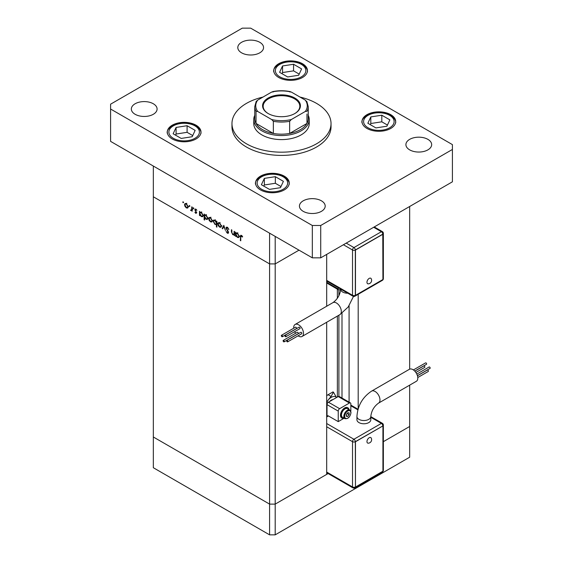 <?xml version="1.0" encoding="UTF-8"?>
<svg xmlns="http://www.w3.org/2000/svg" width="563" height="563" viewBox="0 0 563 563"><rect width="100%" height="100%" fill="white"/><g stroke="black" fill="none" stroke-linecap="round" stroke-linejoin="round"><path stroke-width="0.84" d="M328.13 473.553L275.194 504.117L269.593 504.117L153.326 436.987L153.326 467.719L269.593 534.85L275.194 534.85L409.674 457.205L409.674 426.472L383.361 441.666L409.674 426.472L409.674 385.141M275.194 236.411L275.194 263.906L269.593 263.906L275.194 263.906L299.009 250.155L275.194 263.906L275.194 504.117L269.593 504.117L269.593 534.85M326.681 322.261L326.681 474.391L275.194 504.117L275.194 534.85M358.195 408.71L358.195 294.301M409.674 206.487L409.674 369.152M269.593 263.906L153.326 196.783L153.326 436.987L269.593 504.117L269.593 233.173L153.326 166.043L153.326 196.783L269.593 263.906M326.681 306.251L326.681 254.406M337.364 397.056L337.364 316.096M337.364 298.327L337.364 289.143M349.088 402.144L349.088 305.737M234.553 234.426L232.751 234.715L231.414 231.843L231.414 229.732L231.85 229.986L231.9 232.906L232.829 234.25L234.046 233.856L234.117 231.294L234.553 231.548L234.553 235.686L233.905 234.841M235.123 233.511L233.722 234.321L234.553 233.568M226.002 228.001L226.396 227.163L227.403 227.276L228.895 229.373L227.403 227.853L226.446 228.261L228.311 231.562L228.261 233.314L227.375 233.209L226.066 231.499L227.424 232.653L228.142 232.357L226.002 228.001L227.332 227.234M227.459 227.304L226.446 228.261M227.424 232.653L228.522 232.132M223.807 225.341L225.503 230.457L223.835 226.481L222.645 228.81L222.174 228.536L223.807 225.341M220.985 227.241L219.626 227.135L218.261 225.672L217.768 223.912L218.331 222.695L219.626 222.857L221.477 226.059L220.907 227.29M211.871 221.977L210.506 221.871L209.147 220.407L208.655 218.655L209.218 217.438L210.506 217.592L212.364 220.795L211.794 222.026M200.203 212.103L201.385 212.321L203.25 215.552L202.715 216.727L201.371 216.6L199.921 214.918L199.921 215.685L199.478 215.432L199.478 211.294L200.069 212.167M183.165 201.807L183.573 202.511L183.165 202.75L182.757 202.04L183.165 201.807M183.573 202.511L183.165 202.75L183.573 202.511M187.739 208.043L186.374 207.937L185.009 206.473L184.516 204.714L185.079 203.496L186.374 203.658L188.225 206.86L187.655 208.092M189.513 205.474L189.921 206.178L189.513 206.417L189.105 205.706L189.513 205.474M189.921 206.178L189.513 206.417L189.921 206.178M191.744 206.832L192.187 207.085L192.187 211.224L191.744 210.358L190.491 210.175L191.666 209.598L191.744 206.832M192.187 210.105L190.871 210.534L192.187 209.781M190.956 210.076L192.187 209.295M193.475 207.761L193.883 208.465L193.475 208.704L193.067 207.993L193.475 207.761M193.883 208.465L193.475 208.704L193.883 208.465M196.712 212.821L195.804 213.384L194.889 212.265L195.804 212.877L196.276 212.589L194.826 209.732L195.129 209.056L195.875 209.147L196.902 210.295L195.903 209.668L195.27 209.964L196.712 212.821L195.804 213.384L196.712 212.863M195.804 212.877L196.649 212.371M196.276 209.45L195.27 209.964M204.855 214.784L206.037 215.01L207.902 218.24L207.367 219.415L206.023 219.281L204.573 217.571L204.573 220.042L204.13 219.788L204.13 213.982L204.721 214.848M216.889 224.229L214.989 224.461L213.117 221.231L213.651 220.056L215.003 220.189L216.452 221.857L216.452 221.097L216.889 221.35L216.889 227.156L216.452 226.903L216.291 224.588M236.284 232.934L237.466 233.152L239.331 236.383L238.796 237.558L237.452 237.431L236.003 235.756L236.003 236.516L235.559 236.263L235.559 232.125L236.15 232.998M241.893 235.714L240.774 237.037L240.774 240.802L240.338 240.549L240.675 235.292L241.478 235.397L242.66 236.734L242.4 237.023L241.006 235.925L241.682 235.531M186.916 207.62L186.374 207.937M185.065 204.397L184.516 204.714M184.96 204.967L186.374 207.43L187.373 207.522L187.789 206.6L186.374 204.165L185.368 204.045L184.96 204.967M186.775 203.933L186.374 204.165M188.183 206.368L187.789 206.6M192.187 210.717L191.744 210.97M192.272 209.732L191.892 209.366M195.861 209.133L194.826 209.732M199.921 215.179L199.478 215.432M201.913 216.283L201.371 216.6M199.921 213.609L201.364 216.086L202.391 216.199L202.807 215.291L201.364 212.821L200.308 212.701L199.921 213.609M201.772 212.589L201.364 212.821M203.208 215.066L202.807 215.291M204.573 219.535L204.13 219.788M206.565 218.972L206.023 219.281M204.573 216.298L206.016 218.768L207.043 218.887L207.458 217.98L206.016 215.509L204.96 215.39L204.573 216.298M206.424 215.277L206.016 215.509M207.86 217.747L207.458 217.98M211.055 221.562L210.506 221.871M209.204 218.338L208.655 218.655M209.098 218.901L210.513 221.365L211.512 221.456L211.927 220.534L210.513 218.099L209.506 217.987L209.098 218.901M210.914 217.867L210.513 218.099M212.321 220.302L211.927 220.534M216.889 226.65L216.452 226.903M215.523 224.151L214.989 224.461M213.68 220.907L213.117 221.231M216.889 221.604L216.452 221.857M216.452 223.173L215.01 220.696L213.975 220.583L213.56 221.484L215.003 223.961L216.058 224.074L216.889 222.92M215.411 220.464L215.01 220.696M220.168 226.819L219.626 227.135M218.317 223.595L217.768 223.912M218.212 224.165L219.626 226.629L220.626 226.72L221.041 225.798L219.626 223.363L218.62 223.244L218.212 224.165M220.027 223.131L219.626 223.363M221.435 225.566L221.041 225.798M223.047 228.029L222.174 228.536M228.838 229.218L228.479 229.422M227.846 227.6L227.403 227.853M228.578 232.512L227.375 233.209M234.553 235.172L234.117 235.433M233.272 234.412L232.751 234.715M236.003 236.01L235.559 236.263M237.994 237.114L237.452 237.431M236.003 234.44L237.445 236.917L238.473 237.03L238.888 236.122L237.445 233.652L236.39 233.532L236.003 234.44M237.846 233.42L237.445 233.652M239.289 235.897L238.888 236.122M240.774 240.295L240.338 240.549M242.167 236.01L241.773 236.235M263.005 97.061A49.53 28.593 0 0 0 231.97 123.586A49.53 28.593 0 0 0 246.481 143.804A49.53 28.593 0 0 0 300.452 150.004A49.53 28.593 0 0 0 331.03 123.586A49.53 28.593 0 0 0 316.519 103.367A49.53 28.593 0 0 0 299.995 97.061M231.97 123.586L231.97 126.823A49.53 28.593 0 0 0 246.481 147.042A49.53 28.593 0 0 0 300.452 153.235A49.53 28.593 0 0 0 331.03 126.823L331.03 123.586M153.326 103.768A12.879 7.432 0 0 0 139.286 102.156A12.879 7.432 0 0 0 131.341 109.025A12.879 7.432 0 0 0 135.113 114.282A12.879 7.432 0 0 0 149.146 115.894A12.879 7.432 0 0 0 157.091 109.025A12.879 7.432 0 0 0 153.326 103.768M390.764 114.69A16.841 9.719 0 0 0 372.417 112.579A16.841 9.719 0 0 0 362.016 121.566A16.841 9.719 0 0 0 366.949 128.434A16.841 9.719 0 0 0 385.303 130.546A16.841 9.719 0 0 0 395.698 121.566A16.841 9.719 0 0 0 390.764 114.69M284.301 176.156A16.841 9.719 0 0 0 265.947 174.044A16.841 9.719 0 0 0 255.553 183.031A16.841 9.719 0 0 0 260.486 189.907A16.841 9.719 0 0 0 278.84 192.011A16.841 9.719 0 0 0 289.234 183.031A16.841 9.719 0 0 0 284.301 176.156M196.051 125.204A16.841 9.719 0 0 0 177.697 123.093A16.841 9.719 0 0 0 167.302 132.08A16.841 9.719 0 0 0 172.236 138.948A16.841 9.719 0 0 0 190.583 141.06A16.841 9.719 0 0 0 200.984 132.08A16.841 9.719 0 0 0 196.051 125.204M302.514 63.739A16.841 9.719 0 0 0 284.16 61.627A16.841 9.719 0 0 0 273.766 70.607A16.841 9.719 0 0 0 278.699 77.483A16.841 9.719 0 0 0 297.053 79.594A16.841 9.719 0 0 0 307.447 70.607A16.841 9.719 0 0 0 302.514 63.739M427.887 139.357A12.879 7.432 0 0 0 413.854 137.745A12.879 7.432 0 0 0 405.909 144.614A12.879 7.432 0 0 0 409.674 149.871A12.879 7.432 0 0 0 423.714 151.482A12.879 7.432 0 0 0 431.659 144.614A12.879 7.432 0 0 0 427.887 139.357M321.424 200.822A12.879 7.432 0 0 0 307.391 199.211A12.879 7.432 0 0 0 299.439 206.079A12.879 7.432 0 0 0 303.211 211.336A12.879 7.432 0 0 0 317.243 212.948A12.879 7.432 0 0 0 325.196 206.079A12.879 7.432 0 0 0 321.424 200.822M259.789 42.302A12.879 7.432 0 0 0 245.757 40.691A12.879 7.432 0 0 0 237.804 47.559A12.879 7.432 0 0 0 241.576 52.816A12.879 7.432 0 0 0 255.609 54.428A12.879 7.432 0 0 0 263.561 47.559A12.879 7.432 0 0 0 259.789 42.302M253.765 119.539L253.765 123.586A27.735 16.01 0 0 0 261.886 134.909A27.735 16.01 0 0 0 292.113 138.378A27.735 16.01 0 0 0 309.235 123.586L309.235 119.539A27.735 16.01 180 0 1 292.113 134.332A27.735 16.01 180 0 1 261.886 130.862A27.735 16.01 180 0 1 253.765 119.539A27.735 16.01 180 0 1 254.757 115.302M242.273 28.15L110.594 104.176L110.594 109.025L312.317 225.489L320.727 225.489L452.406 149.462L452.406 144.614L250.683 28.15L242.273 28.15M110.594 109.025L110.594 141.376L312.317 257.84L320.727 257.84L452.406 181.814L452.406 149.462M312.317 225.489L312.317 257.84M320.727 225.489L320.727 257.84M369.194 278.396A3.16 1.823 -60 0 1 371.214 278.713A3.505 3.505 0 0 1 368.251 283.858A3.16 1.823 -60 0 1 367.013 281.676A3.16 1.823 -60 0 1 369.194 278.396M287.243 341.797A0.844 0.486 -120 0 0 287.665 341.84A0.844 0.486 -120 0 0 287.792 341.164A0.844 0.486 -120 0 0 287.243 340.425A0.844 0.486 -120 0 0 286.82 340.383A0.844 0.486 -120 0 0 286.694 341.058A0.844 0.486 -120 0 0 287.243 341.797M287.665 341.84L301.669 333.753A0.844 0.486 -120 0 0 301.796 333.078A0.844 0.486 -120 0 0 301.247 332.339A0.844 0.486 -120 0 0 300.825 332.297L286.82 340.383M285.462 336.688A0.844 0.486 -120 0 0 285.884 336.723A0.844 0.486 -120 0 0 286.018 336.055A0.844 0.486 -120 0 0 285.462 335.309A0.844 0.486 -120 0 0 285.047 335.266A0.844 0.486 -120 0 0 284.913 335.942A0.844 0.486 -120 0 0 285.462 336.688M285.884 336.723L299.896 328.637A0.844 0.486 -120 0 0 300.023 327.962A0.844 0.486 -120 0 0 299.474 327.223A0.844 0.486 -120 0 0 299.052 327.18L285.047 335.266M281.922 336.688A0.844 0.486 -120 0 0 282.344 336.73A0.844 0.486 -120 0 0 282.471 336.055A0.844 0.486 -120 0 0 281.922 335.316A0.844 0.486 -120 0 0 281.5 335.274A0.844 0.486 -120 0 0 281.373 335.949A0.844 0.486 -120 0 0 281.922 336.688M282.344 336.73L296.349 328.644A0.844 0.486 -120 0 0 296.483 327.969A0.844 0.486 -120 0 0 295.934 327.23A0.844 0.486 -120 0 0 295.512 327.187L281.5 335.274M283.696 341.804A0.844 0.486 -120 0 0 284.118 341.847A0.844 0.486 -120 0 0 284.252 341.171A0.844 0.486 -120 0 0 283.696 340.432A0.844 0.486 -120 0 0 283.28 340.39A0.844 0.486 -120 0 0 283.147 341.065A0.844 0.486 -120 0 0 283.696 341.804M284.118 341.847L298.13 333.76A0.844 0.486 -120 0 0 298.256 333.085A0.844 0.486 -120 0 0 297.707 332.346A0.844 0.486 -120 0 0 297.285 332.304L283.28 340.39M298.094 335.815A6.932 4.004 -120 0 0 302.057 336.477A6.932 4.004 -120 0 0 303.492 333.303A6.932 4.004 -120 0 0 300.466 326.322A6.932 4.004 -120 0 0 295.125 324.464A6.932 4.004 -120 0 0 293.689 327.638A6.932 4.004 -120 0 0 293.71 328.222M294.688 331.642A6.932 4.004 -120 0 0 295.624 333.261M340.685 289.185L339.637 289.79A1.985 1.147 -60 0 1 338.644 289.889L327.441 283.414A1.985 1.147 -60 0 1 327.026 282.513L327.026 281.24M338.644 289.889A1.985 1.147 -60 0 1 338.236 288.981L338.236 287.707M382.924 234.229L355.464 250.078L355.464 295.371L382.924 279.515L382.784 234.145L355.323 250L355.323 295.286A1.985 1.147 180 0 1 352.522 295.286L352.522 250L343.416 244.743M355.464 250.078L355.323 250A1.985 1.147 0 0 1 352.522 250A1.985 1.147 120 0 1 353.923 247.572L381.383 231.717L373.677 227.269M355.464 295.371L355.323 295.286A1.985 1.147 60 0 1 354.915 296.194L382.368 280.346A1.985 1.985 0 0 0 383.361 278.629L383.361 233.335A1.985 1.147 180 0 1 382.784 234.145A1.985 1.147 60 0 0 381.383 231.717A1.985 1.147 120 0 1 382.368 231.618L374.254 226.938M368.251 443.187A3.16 1.823 -60 0 1 367.013 441.005A3.16 1.823 -60 0 1 369.194 437.725A3.16 1.823 -60 0 1 371.214 438.042A3.505 3.505 0 0 1 368.251 443.187M416.803 374.106L429.147 366.977A0.844 0.486 60 0 1 429.569 367.02A0.844 0.486 60 0 1 430.118 367.759A0.844 0.486 60 0 1 429.991 368.434L417.415 375.69M417.443 375.774L427.366 370.039A0.844 0.486 60 0 1 427.789 370.081A0.844 0.486 60 0 1 428.337 370.827A0.844 0.486 60 0 1 428.211 371.503L417.774 377.527M414.797 371.158L423.826 365.943A0.844 0.486 60 0 1 424.249 365.985A0.844 0.486 60 0 1 424.798 366.731A0.844 0.486 60 0 1 424.671 367.407L415.867 372.488M413.397 369.933L425.607 362.882A0.844 0.486 60 0 1 426.022 362.924A0.844 0.486 60 0 1 426.578 363.663A0.844 0.486 60 0 1 426.444 364.338L414.741 371.094M409.435 369.272A6.932 4.004 60 0 1 414.776 371.13A6.932 4.004 60 0 1 417.802 378.111A6.932 4.004 60 0 1 416.367 381.285L378.54 403.122A6.932 4.004 60 0 0 379.983 399.948A6.932 4.004 60 0 0 375.078 391.454A6.932 4.004 60 0 0 371.608 391.109L409.435 369.272M371.608 391.109C362.558 397.182 357.667 405.656 356.935 416.529L356.935 419.759A6.932 4.004 0 0 0 361.214 423.46A6.932 4.004 0 0 0 368.772 422.595A6.932 4.004 0 0 0 370.806 419.759L370.806 416.529C371.418 410.92 373.994 406.451 378.54 403.122M347.786 407.746A5.947 3.434 120 0 0 347.652 407.661A5.947 3.434 120 0 0 343.071 409.252A5.947 3.434 120 0 0 340.474 415.234A5.947 3.434 120 0 0 341.706 417.95A5.947 3.434 120 0 0 341.847 418.027M349.074 409.625A5.947 3.434 120 0 0 347.927 407.823A5.947 3.434 120 0 0 343.353 409.414A5.947 3.434 120 0 0 340.756 415.395A5.947 3.434 120 0 0 341.987 418.112A5.947 3.434 120 0 0 344.127 418.203L338.236 421.624L328.426 415.958L326.681 416.972M349.813 410.054L347.434 408.675A4.954 2.857 120 0 0 343.62 410.005A4.954 2.857 120 0 0 341.459 414.987A4.954 2.857 120 0 0 342.48 417.253L344.866 418.633C348.068 419.097 350.116 417.07 351.016 412.559L349.813 410.054A4.954 2.857 120 0 0 345.999 411.377A4.954 2.857 120 0 0 343.838 416.367A4.954 2.857 120 0 0 344.866 418.633M332.909 399.624A5.947 3.434 120 0 0 329.552 401.56M327.026 416.099L327.026 404.635A1.985 1.147 -60 0 1 328.426 402.207L338.236 396.549A1.985 1.147 -60 0 1 339.222 396.451L350.432 402.918A1.985 1.147 -60 0 1 350.84 403.826L350.84 411.384M338.236 421.624L338.236 411.11A1.985 1.147 -60 0 1 339.637 408.682L349.44 403.017A1.985 1.147 -60 0 1 350.432 402.918M326.681 416.303L327.441 415.86A1.985 1.147 60 0 1 328.426 415.958M336.484 397.295A9.409 5.433 120 0 0 328.433 399.688L331.065 396.458L333.479 392.186L336.484 397.562M326.681 402.918A7.924 4.574 -60 0 1 328.433 399.688M347.758 416.451L349.159 414.713L349.159 412.841L347.758 412.714L346.358 414.459L346.358 416.324L347.758 416.451L346.358 415.642M326.681 395.747A7.924 4.574 120 0 1 328.081 394.726L332.979 391.897L333.479 392.186M347.111 413.524L349.159 414.713M382.924 425.91L355.323 441.681L355.464 487.051L382.924 471.196L382.924 425.91L355.464 441.758L355.464 487.051M355.464 441.758L355.323 441.681A1.985 1.147 -120 0 0 353.923 439.253L381.383 423.397L370.806 417.296M192.194 136.725L195.143 130.377L187.092 125.725L176.085 127.428L173.137 133.776L181.195 138.428L192.194 136.725M192.729 135.577L187.092 132.326L176.085 134.029L175.55 135.176M176.085 134.029L176.085 127.428M187.092 132.326L187.092 125.725M280.451 187.683L283.4 181.328L275.342 176.676L264.343 178.38L261.394 184.734L269.445 189.379L280.451 187.683M280.979 186.536L275.342 183.278L264.343 184.981L263.808 186.128M264.343 184.981L264.343 178.38M275.342 183.278L275.342 176.676M298.657 75.259L301.606 68.911L293.555 64.259L282.549 65.962L279.6 72.31L287.658 76.962L298.657 75.259M299.192 74.112L293.555 70.861L282.549 72.557L282.021 73.711M282.549 72.557L282.549 65.962M293.555 70.861L293.555 64.259M386.915 126.211L389.863 119.863L381.805 115.211L370.806 116.914L367.857 123.262L375.908 127.914L386.915 126.211M387.45 125.063L381.805 121.812L370.806 123.515L370.271 124.662M370.806 123.515L370.806 116.914M381.805 121.812L381.805 115.211M268.122 113.515L268.122 113.515A18.917 10.922 180 0 1 268.122 98.068A18.917 10.922 180 0 1 294.878 98.068A18.917 10.922 180 0 1 294.878 113.515A18.917 10.922 180 0 1 268.122 113.515M294.667 113.635A18.326 10.577 0 0 0 299.826 106.28A18.326 10.577 0 0 0 294.456 98.792A18.326 10.577 0 0 0 274.491 96.505A18.326 10.577 0 0 0 263.174 106.28A18.326 10.577 0 0 0 268.333 113.635M257.685 111.453L256.024 111.305A26.742 15.44 180 0 1 254.757 106.597L254.757 118.73A26.742 15.44 0 0 0 256.024 123.438A26.742 15.44 0 0 0 262.59 129.652A26.742 15.44 0 0 0 273.351 133.438A26.742 15.44 0 0 0 289.649 133.438A26.742 15.44 0 0 0 306.976 123.438A26.742 15.44 0 0 0 308.243 118.73L308.243 106.597A26.742 15.44 180 0 1 306.976 111.305L305.315 111.453A25.757 14.87 0 0 0 305.315 100.13L291.303 92.043A25.757 14.87 0 0 0 271.697 92.043L257.685 100.13A25.757 14.87 0 0 0 257.685 111.453L271.697 119.539A25.757 14.87 0 0 0 291.303 119.539L305.315 111.453M308.243 115.302A27.735 16.01 180 0 1 309.235 119.539M256.024 111.305L256.024 123.438L273.351 133.438L273.351 121.305L271.697 119.539M291.303 119.539L289.649 121.305L289.649 133.438L306.976 123.438L306.976 114.029M289.649 91.896L291.303 92.043M305.315 100.13L306.976 101.896M271.697 92.043L273.351 91.896M257.685 100.13L256.158 101.495L254.757 106.597M338.898 396.359L338.898 315.203M338.898 295.751L338.898 289.973M341.994 398.048L341.994 313.26M192.187 207.965L191.744 208.226M231.85 231.59L231.414 231.843M234.553 232.533L234.117 232.786M240.795 236.46L240.338 236.72M353.48 296.412L348.208 306.99L339.883 314.64A6.932 4.004 -120 0 0 341.319 311.466A6.932 4.004 -120 0 0 336.414 302.971A6.932 4.004 -120 0 0 332.944 302.627C337.497 299.298 340.073 294.829 340.685 289.22L340.685 289.122M347.786 293.224A6.932 4.004 180 0 1 342.719 292.056A6.932 4.004 180 0 1 340.685 289.22M346.217 243.125L353.923 247.572A1.985 1.147 60 0 1 355.323 250M326.681 280.367L352.522 295.286A1.985 1.147 120 0 0 352.931 296.194L326.681 281.036M338.236 288.981L327.026 282.513M382.777 279.6A1.985 1.147 60 0 1 382.368 280.346M382.924 279.347A1.985 1.147 0 0 0 383.361 278.629M356.935 416.529A6.932 4.004 -0 0 0 358.969 419.358A6.932 4.004 -0 0 0 368.772 419.358A6.932 4.004 -0 0 0 370.806 416.529M350.84 412.806A4.356 2.519 120 0 0 347.758 411.025A4.356 2.519 120 0 0 344.676 416.367A4.356 2.519 120 0 0 347.758 418.14A4.356 2.519 120 0 0 350.84 412.806M326.681 423.524L353.923 439.253A1.985 1.147 120 0 0 352.522 441.681L326.681 426.754M357.871 409.829L350.84 405.768M326.681 472.047L352.522 486.967L352.522 441.681A1.985 1.147 180 0 0 355.323 441.681M349.44 403.017L338.236 396.549M339.637 408.682L328.426 402.207M338.236 411.11L327.026 404.635M328.081 394.726L331.065 396.458M382.368 423.299A1.985 1.147 120 0 0 381.383 423.397A1.985 1.147 -120 0 1 382.784 425.825A1.985 1.147 0 0 0 383.361 425.016A1.985 1.985 0 0 0 382.368 423.299L370.806 416.627M382.777 471.287A1.985 1.147 -120 0 1 382.368 472.026A1.985 1.985 0 0 0 383.361 470.309A1.985 1.147 180 0 1 382.924 471.027M382.368 472.026L354.915 487.875A1.985 1.147 -120 0 0 355.323 486.967A1.985 1.147 0 0 1 352.522 486.967A1.985 1.147 120 0 0 352.931 487.875L326.681 472.716M173.355 138.308A15.257 8.804 0 0 0 194.925 138.308A15.257 8.804 0 0 0 194.925 125.852A15.257 8.804 0 0 0 173.355 125.852A15.257 8.804 0 0 0 173.355 138.308M261.605 189.259A15.257 8.804 0 0 0 283.182 189.259A15.257 8.804 0 0 0 283.182 176.803A15.257 8.804 0 0 0 261.605 176.803A15.257 8.804 0 0 0 261.605 189.259M279.818 76.835A15.257 8.804 0 0 0 301.395 76.835A15.257 8.804 0 0 0 301.395 64.386A15.257 8.804 0 0 0 279.818 64.386A15.257 8.804 0 0 0 279.818 76.835M368.075 127.794A15.257 8.804 0 0 0 389.645 127.794A15.257 8.804 0 0 0 389.645 115.338A15.257 8.804 0 0 0 368.075 115.338A15.257 8.804 0 0 0 368.075 127.794M289.649 121.305A26.742 15.44 180 0 1 273.351 121.305M185.368 204.045L186.768 203.236M187.373 207.522L188.774 206.712M191.378 210.09L192.778 209.281M196.121 212.905L196.691 212.575M195.431 209.612L196.051 209.26M200.308 212.701L201.709 211.892M202.391 216.199L203.792 215.39M204.96 215.39L206.361 214.58M207.043 218.887L208.444 218.078M209.506 217.987L210.907 217.177M211.512 221.456L212.913 220.654M216.058 224.074L217.466 223.265M213.975 220.583L215.376 219.774M218.62 223.244L220.02 222.434M220.626 226.72L222.026 225.911M227.973 232.73L228.571 232.385M236.39 233.532L237.79 232.723M238.473 237.03L239.873 236.221M339.883 314.64L302.057 336.477M332.944 302.627L295.125 324.464M352.931 296.194A1.985 1.985 0 0 0 354.915 296.194M383.361 233.335A1.985 1.985 0 0 0 382.368 231.618M358.033 409.252L350.84 405.1M383.361 470.309L383.361 425.016M352.931 487.875A1.985 1.985 0 0 0 354.915 487.875M200.984 133.368C201.315 130.982 199.555 128.448 195.72 125.774C185.382 118.765 165.304 126.049 167.302 133.368M289.234 184.326C289.565 181.933 287.813 179.4 283.97 176.726C273.632 169.716 253.561 177 255.553 184.326M307.447 71.902C307.778 69.516 306.026 66.983 302.183 64.302C291.845 57.299 271.767 64.583 273.766 71.902M395.698 122.854C396.028 120.468 394.276 117.934 390.44 115.26C380.095 108.251 360.024 115.535 362.016 122.854M272.724 91.607C278.572 90.453 284.428 90.453 290.276 91.607M306.842 101.495L308.243 106.597"/></g></svg>
